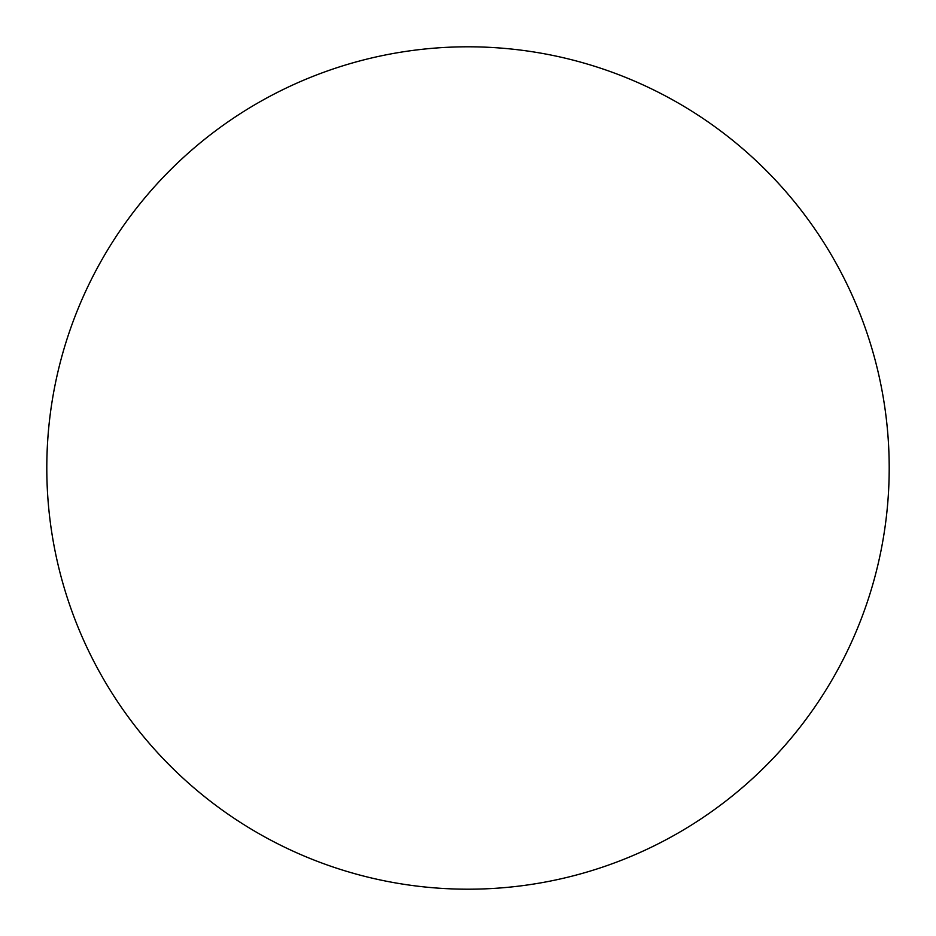<?xml version="1.0" encoding="UTF-8"?>
<svg xmlns="http://www.w3.org/2000/svg" width="936" height="936" viewBox="0 0 936 936"><rect width="100%" height="100%" fill="white"/><g stroke="black" fill="none" stroke-linecap="round" stroke-linejoin="round"><path stroke-width="1.4" d="M468 46.8A421.2 421.2 0 0 1 889.2 468A421.2 421.2 0 0 1 468 889.2A421.2 421.2 0 0 1 46.8 468A421.2 421.2 0 0 1 468 46.8M46.8 468A421.2 421.2 0 0 0 468 889.2A421.2 421.2 0 0 0 889.2 468A421.2 421.2 0 0 0 468 46.8A421.2 421.2 0 0 0 46.8 468"/></g></svg>
